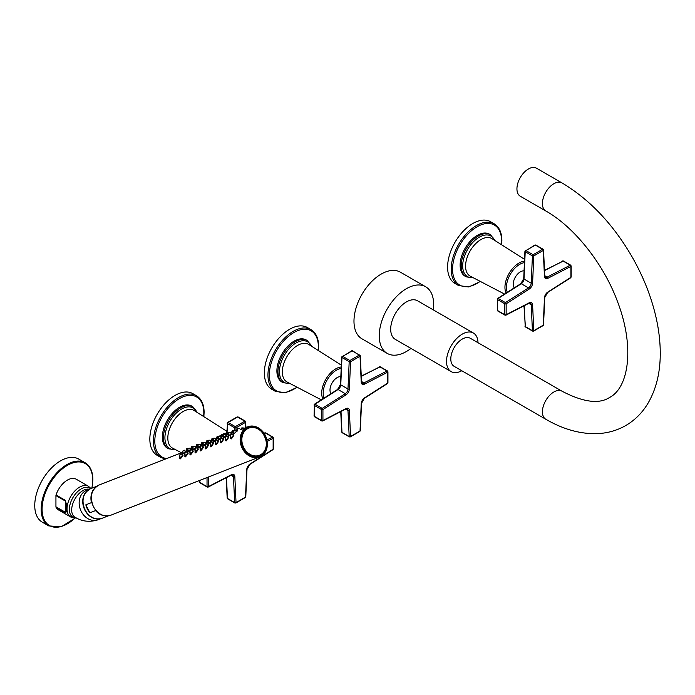 <?xml version="1.0" encoding="UTF-8"?>
<svg xmlns="http://www.w3.org/2000/svg" width="695" height="695" viewBox="0 0 695 695"><rect width="100%" height="100%" fill="white"/><g stroke="black" fill="none" stroke-linecap="round" stroke-linejoin="round"><path stroke-width="1.04" d="M528.391 168.998A16.194 9.348 -60 0 1 536.488 168.199L561.968 182.907A16.194 9.348 -60 0 0 553.872 183.706A16.194 9.348 -60 0 0 543.29 197.979A16.194 9.348 -60 0 0 545.775 210.959L520.294 196.251A16.194 9.348 120 0 1 517.81 183.272A16.194 9.348 120 0 1 528.391 168.998M545.775 419.233A16.194 9.348 120 0 1 543.29 406.254A16.194 9.348 120 0 1 553.872 391.98A16.194 9.348 120 0 1 561.968 391.181L470.35 338.291A16.194 9.348 120 0 0 462.253 339.091A16.194 9.348 120 0 0 451.672 353.364A16.194 9.348 120 0 0 454.156 366.343L545.775 419.233C562.568 429.015 579.248 433.828 595.797 433.68C606.639 433.454 616.621 430.744 625.743 425.548C634.917 420.18 642.319 412.769 647.966 403.326C656.08 389.391 660.18 372.998 660.25 354.137C660.32 341.149 658.617 327.632 655.142 313.61C650.312 294.289 642.658 275.437 632.189 257.054C613.129 224.181 589.725 199.465 561.968 182.907M473.391 333.027L417.573 300.805A22.266 12.858 -60 0 0 406.436 301.908A22.266 12.858 -60 0 0 391.893 321.524A22.266 12.858 -60 0 0 395.307 339.377L451.125 371.599A22.266 12.858 120 0 1 447.71 353.755A22.266 12.858 120 0 1 462.253 334.13A22.266 12.858 -60 0 1 473.391 333.027A22.266 12.858 -60 0 1 477.995 342.696M451.125 371.599A22.266 12.858 120 0 0 461.801 370.748M433.254 309.857A38.468 22.205 120 0 0 425.67 286.774L400.407 272.188A38.468 22.205 120 0 0 381.173 274.099A38.468 22.205 -60 0 0 356.048 307.989A38.468 22.205 -60 0 0 361.947 338.812L387.211 353.399A38.468 22.205 -60 0 0 406.436 351.496A38.468 22.205 120 0 0 410.988 348.43M425.67 286.774A38.468 22.205 120 0 0 406.436 288.677A38.468 22.205 -60 0 0 381.312 322.576A38.468 22.205 -60 0 0 387.211 353.399M88.447 486.274A17.731 10.243 -60 0 0 74.782 491.026A17.731 10.243 -60 0 0 67.041 508.879A17.731 10.243 120 0 0 70.708 516.993L58.519 509.956A17.731 10.243 -60 0 1 56.043 507.324L65.417 512.736L66.303 511.807L66.303 504.04L65.417 500.383L56.043 494.97A17.731 10.243 -60 0 1 76.259 479.237L88.447 486.274L90.975 488.55M65.782 510.686L65.313 501.017L55.939 495.605L55.939 506.82A1.616 0.938 120 0 0 56.043 507.324M55.939 495.605A1.616 0.938 -60 0 1 56.043 494.97M48.711 525.889L42.299 522.188A36.444 21.041 -60 0 1 34.75 505.508A36.444 21.041 -60 0 1 50.657 468.838A36.444 21.041 -60 0 1 78.735 459.074L85.146 462.774A36.444 21.041 120 0 0 57.068 472.539A36.444 21.041 120 0 0 41.161 509.209A36.444 21.041 120 0 0 48.711 525.889L61.16 526.801L75.173 518.105M65.782 503.753L66.303 504.04M55.939 506.82L65.313 512.232L65.782 510.816A1.616 1.355 0 0 0 66.303 511.807M88.256 489.958A15.794 12.84 68.6 0 0 84.851 510.069A15.794 12.84 68.6 0 0 99.594 518.913M92.053 503.18L91.462 502.615L85.841 504.822A15.872 12.91 68.6 0 0 87.431 509.07A15.872 12.91 68.6 0 0 89.924 512.788L95.536 510.59L95.476 509.895M85.841 504.822L89.924 512.788M204.912 445.304L205.147 445.73L206.424 443.784M205.164 445.547L206.111 443.792L205.147 445.73L205.737 447.91L204.851 445.634L206.111 443.792M206.033 444.287L205.268 445.009M205.407 445.035L206.041 444.114M208.543 445.869L206.676 443.766M207.431 444.835C208.048 445.269 207.484 446.294 205.737 447.91L206.076 448.735M207.623 444.67L208.257 444.661M207.762 444.618C208.509 445.252 207.857 446.676 205.798 448.901L205.225 448.701L205.242 447.511M187.615 450.386L185.973 451.038L187.607 450.351M185.6 451.35L186.121 451.22L185.513 451.88M185.2 452.158L182.846 453.87L182.377 453.861L182.672 453.209M182.186 454.634L182.811 454.626M182.325 454.573C183.063 455.216 182.411 456.641 180.361 458.856L179.788 458.657L179.805 457.475M192.706 448.397L191.064 449.048L192.697 448.362M190.682 449.361L191.203 449.231L190.604 449.891M190.282 450.169L187.937 451.872L187.459 451.863L187.763 451.22M187.276 452.645L187.902 452.627M187.407 452.584C188.154 453.218 187.502 454.652 185.443 456.867L184.879 456.667L184.887 455.486M197.797 446.399L196.155 447.059L197.788 446.364M195.773 447.372L196.294 447.241L195.686 447.901M195.373 448.179L193.028 449.882L192.55 449.874L192.854 449.231M192.359 450.647L192.993 450.638M192.498 450.595C193.245 451.229 192.593 452.654 190.534 454.878L189.961 454.678L189.978 453.488M202.879 444.409L201.237 445.061L202.871 444.374M200.864 445.373L201.385 445.243L200.777 445.903M200.464 446.181L198.11 447.893L197.641 447.884L197.936 447.232M197.45 448.657L198.075 448.649M197.589 448.596C198.336 449.239 197.675 450.664 195.625 452.879L195.052 452.68L195.069 451.498M207.97 442.42L206.328 443.071L207.961 442.385M205.946 443.384L206.467 443.254L205.868 443.914M205.546 444.192L203.201 445.895L202.723 445.886L203.027 445.243M202.54 446.668L203.166 446.65M202.671 446.607C203.418 447.241 202.766 448.675 200.716 450.89L200.143 450.69L200.151 449.509M213.061 440.421L211.853 440.873M211.037 441.394L211.558 441.256L210.95 441.924M210.637 442.202L208.291 443.905L207.814 443.897L208.118 443.254M216.962 438.945L218.143 438.397L216.936 438.875M216.128 439.396L216.649 439.266L216.041 439.926M215.728 440.204L213.374 441.916L212.905 441.907L213.2 441.256M212.713 442.68L213.348 442.672M212.852 442.619C213.6 443.262 212.939 444.687 210.889 446.902L210.316 446.703L210.333 445.521M223.234 436.443L221.592 437.094L223.225 436.408M221.21 437.407L221.74 437.277L221.132 437.937M220.81 438.215L218.465 439.918L217.995 439.909L218.291 439.266M217.804 440.691L218.43 440.673M217.935 440.63C218.682 441.264 218.03 442.698 215.98 444.913L215.407 444.713L215.415 443.532M228.325 434.445L226.683 435.105L228.316 434.41M226.301 435.418L226.822 435.279L226.214 435.939M225.901 436.225L223.555 437.928L223.078 437.919L223.382 437.277M222.887 438.693L223.521 438.684M223.026 438.632C223.773 439.275 223.121 440.7 221.062 442.915L220.489 442.724L220.506 441.534M233.407 432.455L231.774 433.107L233.407 432.42M231.392 433.419L231.913 433.289L231.305 433.949M230.992 434.227L228.646 435.939L228.168 435.93L228.464 435.279M227.977 436.703L228.612 436.695M228.116 436.642C228.864 437.285 228.203 438.71 226.153 440.925L225.58 440.726L225.597 439.544M265.203 435.244A16.194 13.17 68.6 0 0 247.846 426.773L240.374 429.831M236.482 431.43L237.004 431.3M236.578 431.387L233.729 433.941L233.259 433.932L233.555 433.289M233.068 434.714L233.694 434.696M233.199 434.653C233.946 435.287 233.294 436.721 231.244 438.936L230.671 438.736L230.688 437.555M248.497 427.911C261.919 421.665 273.978 448.423 260.712 455.008A14.899 12.119 68.6 0 0 264.856 436.503A14.899 12.119 68.6 0 0 248.497 427.911A14.899 12.119 68.6 0 0 247.159 428.554A14.899 12.119 68.6 0 0 242.998 447.05A14.899 12.119 68.6 0 0 259.365 455.659A14.899 12.119 68.6 0 0 260.703 455.017L259.365 455.659M191.055 449.013L191.325 447.676L190.673 448.162L191.36 447.884M186.573 448.683L188.206 448.275M186.773 448.605L187.98 448.197M185.357 451.515L182.846 453.87M183.914 450.204L182.681 451.264L184.41 450.204L185.817 451.602M182.516 451.298L184.184 450.247M182.959 451.003L183.654 450.403L182.846 451.012M181.986 454.799C182.611 455.234 182.047 456.259 180.3 457.875L179.414 455.599L180.987 453.739M181.23 453.731L183.106 455.833M179.718 455.503L180.674 453.748L179.71 455.694L180.639 458.691M180.596 454.243L179.831 454.964M179.962 454.999L180.604 454.07M179.466 455.268L180.674 453.748M196.138 447.024L196.416 445.686L195.755 446.173L196.442 445.895M191.664 446.694L193.288 446.286M191.803 446.633L193.071 446.207M190.447 449.517L187.806 451.463L187.468 449.517L189.275 448.258M189.005 448.205L187.763 449.274L189.5 448.205L190.899 449.613M188.041 449.005L188.745 448.414L187.937 449.013M187.607 449.3L189.109 448.171M187.077 452.801C187.702 453.244 187.137 454.269 185.391 455.877L184.496 453.609L186.321 451.741L184.557 453.27M186.321 451.741L188.197 453.835M184.809 453.514L185.756 451.759L184.8 453.696L185.73 456.702M185.678 452.254L184.913 452.975M185.052 453.001L185.695 452.08M201.498 443.697L200.846 444.174L201.533 443.905M196.746 444.704L198.379 444.296M196.893 444.635L198.162 444.218M195.53 447.528L193.019 449.882M194.087 446.216L192.854 447.276L194.591 446.216L195.99 447.615M192.697 447.311L194.365 446.259M193.132 447.015L193.827 446.416L193.019 447.024M192.167 450.812C192.784 451.246 192.22 452.271 190.473 453.887L189.587 451.611L191.16 449.761M191.412 449.743L193.279 451.846M189.9 451.524L190.847 449.769L189.883 451.707L190.812 454.712M190.769 450.264L190.004 450.986M190.143 451.012L190.778 450.091M189.648 451.281L190.847 449.769M206.319 443.036L206.589 441.699L205.937 442.185L206.624 441.907M201.837 442.706L203.47 442.298M201.984 442.645L203.253 442.22M200.62 445.538L197.979 447.476L197.641 445.538L199.448 444.27M199.178 444.227L197.945 445.286L199.674 444.227L201.081 445.625M198.223 445.026L198.918 444.426L198.11 445.035M197.78 445.321L199.283 444.192M197.25 448.822C197.875 449.257 197.311 450.282 195.564 451.898L194.678 449.622L196.251 447.762M196.494 447.754L198.37 449.856M194.982 449.526L195.938 447.771L194.974 449.717L195.903 452.714M195.86 448.266L195.095 448.987M195.226 449.022L195.868 448.093M194.73 449.291L195.938 447.771M211.41 441.047L211.68 439.709L211.019 440.196L211.706 439.918M206.928 440.717L208.552 440.309M207.067 440.656L208.335 440.23M205.711 443.54L203.062 445.469L202.732 443.54L204.538 442.281M202.871 443.323L204.764 442.229L206.163 443.636M203.027 443.297L204.269 442.229L202.975 443.532L203.522 445.738M203.305 443.028L204.009 442.437L203.201 443.036M202.341 446.824C202.966 447.267 202.401 448.292 200.655 449.9L199.76 447.632L201.341 445.773M201.585 445.764L203.461 447.858M200.073 447.537L201.02 445.782L200.064 447.719L200.994 450.725M200.951 446.277L200.177 446.998M200.316 447.024L200.959 446.103M199.821 447.293L201.02 445.782M216.493 439.049L216.762 437.711L216.11 438.197L216.797 437.928M211.871 440.934L213.052 440.387M212.01 438.727L213.643 438.319M212.157 438.658L213.426 438.241M210.793 441.551L208.283 443.905M209.351 440.239L208.118 441.299L209.855 440.239L211.254 441.638M207.961 441.334L209.629 440.283M208.396 441.038L209.099 440.439L208.283 441.047M221.583 437.059L221.853 435.722L221.201 436.208L221.887 435.93M217.101 436.729L218.734 436.321M217.283 436.66L218.517 436.243M218.152 436.347L217.3 436.651L218.152 436.347M215.884 439.561L213.374 441.916M214.442 438.25L213.209 439.31L214.937 438.25L216.345 439.648M213.044 439.344L214.712 438.293M213.487 439.049L214.182 438.449L213.374 439.058M212.514 442.845C213.139 443.28 212.574 444.305 210.828 445.921L209.942 443.645L211.515 441.785M211.758 441.777L213.634 443.879M210.246 443.549L211.202 441.794L210.238 443.74L211.167 446.737M211.124 442.289L210.359 443.01M210.498 443.045L211.132 442.116M209.994 443.306L211.202 441.794M226.674 435.07L226.944 433.732L226.283 434.219L226.97 433.941M222.191 434.74L223.825 434.332M222.391 434.653L223.599 434.253M220.975 437.563L218.465 439.918M219.533 436.252L218.291 437.32L220.028 436.252L221.436 437.659M218.134 437.346L219.802 436.304M218.578 437.051L219.273 436.46L218.465 437.059M217.605 440.847C218.23 441.29 217.665 442.315 215.919 443.923L215.024 441.655L216.605 439.796M216.849 439.787L218.725 441.881M215.337 441.56L216.284 439.805L215.328 441.742L216.258 444.748M216.215 440.3L215.45 441.021M215.58 441.047L216.223 440.126M215.085 441.316L216.284 439.805M231.756 433.072L232.034 431.734L231.374 432.221L232.061 431.951M227.282 432.742L228.907 432.342M237.117 416.957A0.973 0.565 60 0 1 237.603 417.009A0.973 0.565 -60 0 1 238.09 416.957L237.117 416.957L227.656 422.421A0.973 0.565 60 0 0 227.456 422.864A0.973 0.53 2.5 0 0 227.169 423.22A0.973 0.53 2.5 0 0 227.456 423.62L227.048 432.829L228.69 432.264M228.334 432.368L227.387 432.698L228.334 432.368M226.057 435.574L223.416 437.503L223.086 435.574L224.893 434.306M224.624 434.262L223.382 435.322L225.119 434.262L226.518 435.661M223.66 435.061L224.363 434.462L223.555 435.07M223.225 435.357L224.728 434.227M222.695 438.858C223.312 439.292 222.756 440.317 221.001 441.933L220.115 439.657L221.94 437.789L220.176 439.327M221.94 437.789L223.807 439.892M220.428 439.57L221.375 437.815L220.411 439.753L221.349 442.758M221.297 438.31L220.532 439.032M220.671 439.058L221.314 438.137M236.847 431.082L237.117 429.745L236.465 430.231L237.151 429.953M232.365 430.752L233.998 430.344M232.512 430.692L233.781 430.266M231.148 433.584L228.638 435.939M229.706 432.273L228.473 433.333L230.21 432.273L231.609 433.671M228.308 433.367L229.976 432.316M228.751 433.072L229.446 432.472L228.638 433.081M227.786 436.868C228.403 437.303 227.838 438.328 226.092 439.944L225.206 437.668L226.779 435.808M227.03 435.8L228.898 437.902M225.51 437.572L226.466 435.817L225.501 437.763L226.431 440.76M226.388 436.312L225.623 437.033M225.762 437.068L226.396 436.139M225.267 437.329L226.466 435.817M243.823 427.946L241.547 428.242L243.98 428.042M237.455 428.763L239.089 428.355M237.603 428.702L238.863 428.276M236.239 431.586L233.729 433.941M234.797 430.274L233.555 431.343L235.292 430.274L236.7 431.682M233.398 431.369L235.066 430.327M233.841 431.074L234.536 430.474L233.729 431.082M232.868 434.87C233.494 435.313 232.929 436.338 231.183 437.946L230.288 435.678L231.869 433.819M232.113 433.81L233.989 435.904M230.601 435.583L231.557 433.828L230.592 435.765L231.522 438.771M231.478 434.323L230.714 435.044M230.844 435.07L231.487 434.149M230.349 435.339L231.557 433.828M359.819 431.43L360.305 430.631A0.973 0.53 2.5 0 1 360.027 430.987L361.235 403.656A5.021 2.902 -60 0 1 364.588 397.835L387.654 383.127L387.654 372.199L364.588 384.118A5.021 2.902 -60 0 1 361.235 382.181L360.027 356.248L350.567 361.713L349.35 389.044A5.021 2.902 -60 0 1 345.997 394.856L322.932 409.572L322.932 420.492L345.997 408.573A5.021 2.902 -60 0 1 349.35 410.51L350.567 436.451L360.027 430.987A0.973 0.565 60 0 1 359.819 431.43L350.358 436.894A0.973 0.565 60 0 0 350.567 436.451A0.973 0.591 177.3 0 1 349.194 436.495A0.973 0.565 120 0 0 349.394 436.894L350.358 436.894M387.489 383.544L387.94 382.728A0.973 0.565 0 0 1 387.654 383.127A0.973 0.53 57.5 0 1 387.489 383.544L364.432 398.261L361.513 403.3L360.305 430.631M387.654 371.408A0.973 0.565 120 0 0 387.002 370.991A0.973 0.591 -117.3 0 1 387.654 372.199A0.973 0.565 0 0 0 387.94 371.808L387.94 382.728M349.35 389.044A0.973 0.53 -177.5 0 1 347.978 389L349.194 361.669A0.973 0.53 -177.5 0 0 350.567 361.713A0.973 0.565 -120 0 0 349.88 360.523L359.341 355.058A0.973 0.565 -120 0 1 360.027 356.248A0.973 0.591 -2.7 0 0 360.027 355.414A0.973 0.565 120 0 0 359.341 355.058L352.122 350.888A0.973 0.565 -60 0 1 352.608 350.845L351.635 350.845A0.973 0.565 60 0 1 352.122 350.888L342.661 356.353A0.973 0.565 60 0 0 341.975 356.752A0.973 0.53 2.5 0 0 341.688 357.1A0.973 0.53 2.5 0 0 341.975 357.499A0.973 0.565 -60 0 1 342.661 356.353L349.88 360.523A0.973 0.565 120 0 0 349.194 361.669L341.975 357.499L340.767 384.83L347.978 389A4.048 2.337 -60 0 1 345.276 393.691L322.211 408.399A0.973 0.565 120 0 0 321.559 409.572L314.34 405.402A0.973 0.565 -60 0 1 314.991 404.238L338.057 389.521A4.048 2.337 120 0 0 340.767 384.83A0.973 0.53 2.5 0 1 340.481 384.431L337.57 389.478A0.973 0.53 57.5 0 1 338.057 389.521L345.276 393.691A0.973 0.53 -122.5 0 1 345.997 394.856M345.997 408.573A0.973 0.591 62.7 0 1 345.754 409.042L322.689 420.962A0.973 0.591 62.7 0 1 322.211 420.909A0.973 0.565 120 0 1 321.759 420.944L314.54 416.774A0.973 0.565 -60 0 1 314.34 416.331L321.559 420.492A0.973 0.565 120 0 0 321.759 420.944L322.689 420.962A0.973 0.591 62.7 0 0 322.932 420.492A0.973 0.565 180 0 1 321.559 420.492L321.559 409.572A0.973 0.565 180 0 0 322.932 409.572A0.973 0.53 -122.5 0 0 322.211 408.399L314.991 404.238A0.973 0.53 57.5 0 0 314.505 404.186A0.973 0.53 57.5 0 0 314.34 404.612A0.973 0.565 0 0 0 314.34 405.402L314.34 416.331A0.973 0.565 0 0 1 314.053 415.931L314.505 404.186L337.57 389.478M379.305 366.778A0.973 0.591 62.7 0 1 379.791 366.83A0.973 0.565 -60 0 1 380.243 366.795L361.252 376.108M340.741 411.631L341.688 431.934A0.973 0.591 -2.7 0 0 341.975 432.325L341.002 411.492M340.828 376.664A10.121 5.847 -60 0 0 337.153 377.611A10.121 5.847 120 0 0 330.924 385.395A10.121 5.847 120 0 0 331.011 393.665M306.217 339.959L307.286 340.576A24.29 14.022 120 0 0 288.564 347.092A24.29 14.022 120 0 0 277.965 371.538A24.29 14.022 120 0 0 282.995 382.658L281.927 382.041A24.29 14.022 -60 0 1 276.897 370.921A24.29 14.022 -60 0 1 287.495 346.475A24.29 14.022 -60 0 1 306.217 339.959A24.29 14.022 -60 0 1 306.738 340.289M310.969 329.612L307.372 327.536A35.627 20.572 120 0 0 279.92 337.084A35.627 20.572 120 0 0 264.361 372.946A35.627 20.572 120 0 0 271.745 389.252L275.342 391.328A35.627 20.572 120 0 1 267.957 375.022A35.627 20.572 120 0 1 283.517 339.16A35.627 20.572 120 0 1 310.969 329.612C316.008 332.757 318.562 338.326 318.631 346.327L318.38 350.567M529.225 302.785A0.973 0.591 62.7 0 1 528.991 303.255L505.925 315.174A0.973 0.591 62.7 0 1 505.439 315.122A0.973 0.565 120 0 1 504.987 315.148L497.776 310.986A0.973 0.565 -60 0 1 497.577 310.543L504.787 314.705A0.973 0.565 120 0 0 504.987 315.148L505.925 315.174A0.973 0.591 62.7 0 0 506.16 314.705A0.973 0.565 180 0 1 504.787 314.705L504.787 303.785A0.973 0.565 180 0 0 506.16 303.785L506.16 314.705L529.225 302.785A5.021 2.902 -60 0 1 532.587 304.723L533.795 330.664L543.255 325.199L544.463 297.868A5.021 2.902 -60 0 1 547.825 292.048L570.89 277.34L570.89 266.411L547.825 278.33A5.021 2.902 -60 0 1 544.463 276.393L543.255 250.461L533.795 255.916A0.973 0.565 -120 0 0 533.108 254.726A0.973 0.565 120 0 0 532.422 255.882L525.212 251.712A0.973 0.565 -60 0 1 525.898 250.565L535.359 245.1A0.973 0.565 -60 0 1 535.845 245.057L534.872 245.057A0.973 0.565 60 0 1 535.359 245.1L542.569 249.27L533.108 254.726L525.898 250.565A0.973 0.565 60 0 0 525.212 250.965A0.973 0.53 2.5 0 0 524.925 251.312A0.973 0.53 2.5 0 0 525.212 251.712L524.004 279.043L531.215 283.213A4.048 2.337 -60 0 1 528.504 287.904L505.439 302.612A0.973 0.565 120 0 0 504.787 303.785L497.577 299.615A0.973 0.565 -60 0 1 498.228 298.45L521.293 283.734A4.048 2.337 120 0 0 524.004 279.043A0.973 0.53 2.5 0 1 523.717 278.643L520.807 283.69A0.973 0.53 57.5 0 1 521.293 283.734L528.504 287.904A0.973 0.53 -122.5 0 1 529.225 289.068L506.16 303.785A0.973 0.53 -122.5 0 0 505.439 302.612L498.228 298.45A0.973 0.53 57.5 0 0 497.742 298.398A0.973 0.53 57.5 0 0 497.577 298.824A0.973 0.565 0 0 0 497.577 299.615L497.577 310.543A0.973 0.565 0 0 1 497.29 310.144L497.742 298.398L520.807 283.69M544.463 276.393A0.973 0.591 -2.7 0 0 544.75 275.95L543.542 250.018A0.973 0.591 -2.7 0 1 543.255 250.461A0.973 0.565 -120 0 0 542.569 249.27A0.973 0.565 120 0 1 543.056 249.218L543.542 250.018A0.973 0.591 -2.7 0 0 543.255 249.627A0.973 0.565 120 0 0 543.056 249.218L535.845 245.057M532.587 283.247L533.795 255.916A0.973 0.53 -177.5 0 1 532.422 255.882L531.215 283.213A0.973 0.53 -177.5 0 0 532.587 283.247A5.021 2.902 -60 0 1 529.225 289.068M532.587 304.723A0.973 0.591 177.3 0 1 531.215 304.766L532.422 330.698A0.973 0.565 120 0 0 532.622 331.107L533.595 331.107A0.973 0.565 60 0 0 533.795 330.664A0.973 0.591 177.3 0 1 532.422 330.698L525.212 326.537L524.239 305.704M543.056 325.642L543.542 324.843A0.973 0.53 2.5 0 1 543.255 325.199A0.973 0.565 60 0 1 543.056 325.642L533.595 331.107M570.725 277.757L571.177 276.94A0.973 0.565 0 0 1 570.89 277.34A0.973 0.53 57.5 0 1 570.725 277.757L547.66 292.473L544.75 297.512L543.542 324.843M570.89 265.62A0.973 0.565 120 0 0 570.239 265.203A0.973 0.591 -117.3 0 1 570.89 266.411A0.973 0.565 0 0 0 571.177 266.011L571.177 276.94M524.925 326.146A0.973 0.591 -2.7 0 0 525.212 326.537A0.973 0.565 -60 0 0 525.411 326.937L523.978 305.843M562.542 260.99A0.973 0.591 62.7 0 1 563.028 261.033A0.973 0.565 -60 0 1 563.471 261.007L544.489 270.32M524.056 270.868A10.121 5.847 120 0 0 520.39 271.823A10.121 5.847 -60 0 0 514.161 279.599A10.121 5.847 -60 0 0 514.239 287.869M489.454 234.172L490.522 234.788A24.29 14.022 120 0 0 471.801 241.295A24.29 14.022 120 0 0 461.193 265.751A24.29 14.022 120 0 0 466.223 276.871L465.155 276.254A24.29 14.022 -60 0 1 460.125 265.134A24.29 14.022 -60 0 1 470.732 240.679A24.29 14.022 -60 0 1 489.454 234.172A24.29 14.022 -60 0 1 489.975 234.502M494.206 223.825L490.609 221.748A35.627 20.572 120 0 0 463.148 231.296A35.627 20.572 120 0 0 447.597 267.149A35.627 20.572 120 0 0 454.973 283.464L458.57 285.541A35.627 20.572 120 0 1 451.194 269.226A35.627 20.572 120 0 1 466.745 233.372A35.627 20.572 120 0 1 494.206 223.825C499.245 226.97 501.799 232.538 501.868 240.531L501.616 244.779M208.413 477.005L208.413 486.613L231.478 474.694A5.021 2.902 -60 0 1 234.832 476.631L236.039 502.572L245.5 497.107A0.973 0.565 60 0 1 245.3 497.551L235.84 503.015A0.973 0.565 60 0 0 236.039 502.572A0.973 0.591 177.3 0 1 234.667 502.607A0.973 0.565 120 0 0 234.867 503.015L235.84 503.015M250.07 463.956A0.973 0.53 57.5 0 1 249.905 464.382L272.97 449.665A0.973 0.53 57.5 0 0 273.135 449.239L250.07 463.956A5.021 2.902 -60 0 0 246.716 469.777L245.5 497.107A0.973 0.53 2.5 0 0 245.787 496.751L245.3 497.551M273.135 437.529A0.973 0.565 120 0 0 272.935 437.077L273.422 437.919A0.973 0.565 0 0 1 273.135 438.319L273.135 449.239A0.973 0.565 0 0 0 273.422 448.848L272.97 449.665M267.228 441.377L273.135 438.319A0.973 0.591 -117.3 0 0 272.483 437.112L265.273 432.942A0.973 0.565 -60 0 1 265.725 432.916L264.786 432.889A0.973 0.591 62.7 0 1 265.273 432.942L264.248 433.471M245.743 427.599L245.5 422.369A0.973 0.591 -2.7 0 0 245.5 421.526A0.973 0.565 120 0 0 244.814 421.179L237.603 417.009L228.142 422.473A0.973 0.565 60 0 0 227.656 422.421L226.7 433.793M235.909 430.874L236.039 427.825A0.973 0.53 -177.5 0 1 234.667 427.781A0.973 0.565 120 0 1 235.353 426.634A0.973 0.565 -120 0 1 236.039 427.825L245.5 422.369A0.973 0.565 -120 0 0 244.814 421.179L235.353 426.634L228.142 422.473A0.973 0.565 -60 0 0 227.456 423.62L234.667 427.781L234.554 430.387M207.032 477.543L207.032 486.613A0.973 0.565 120 0 0 207.24 487.056L208.17 487.082A0.973 0.591 62.7 0 0 208.413 486.613A0.973 0.565 180 0 1 207.032 486.613L199.821 482.452L199.821 480.367M231.478 474.694A0.973 0.591 62.7 0 1 231.235 475.163L208.17 487.082A0.973 0.591 62.7 0 1 207.683 487.03A0.973 0.565 120 0 1 207.24 487.056L200.021 482.895A0.973 0.565 -60 0 1 199.821 482.452A0.973 0.565 0 0 1 199.535 482.052L199.535 480.48M226.222 477.752L227.169 498.054A0.973 0.591 -2.7 0 0 227.456 498.445L226.483 477.613M191.698 406.08L192.767 406.697A24.29 14.022 120 0 0 174.045 413.204A24.29 14.022 120 0 0 163.438 437.65A24.29 14.022 120 0 0 168.477 448.779L167.399 448.162A24.29 14.022 -60 0 1 162.369 437.033A24.29 14.022 -60 0 1 172.977 412.587A24.29 14.022 -60 0 1 191.698 406.08A24.29 14.022 -60 0 1 192.22 406.41M196.45 395.733L192.854 393.657A35.627 20.572 120 0 0 165.393 403.204A35.627 20.572 120 0 0 149.842 439.058A35.627 20.572 120 0 0 157.226 455.373L160.823 457.449A35.627 20.572 120 0 1 153.439 441.134A35.627 20.572 120 0 1 168.989 405.281A35.627 20.572 120 0 1 196.45 395.733C201.489 398.869 204.043 404.438 204.113 412.439L203.861 416.687M91.801 488.229A35.793 20.668 120 0 0 92.696 479.984A35.793 20.668 120 0 0 67.389 465.372A35.793 20.668 120 0 0 42.082 509.209A35.793 20.668 120 0 0 74.964 518.105M65.417 500.383A1.616 0.938 -60 0 0 65.313 501.017L65.313 512.232A1.616 0.938 120 0 0 65.417 512.736M65.782 507.767A1.616 0.938 0 0 0 66.26 508.427M90.515 488.733A16.767 9.678 -60 0 0 77.327 491.895A16.767 9.678 -60 0 0 69.361 509.426A16.767 9.678 120 0 0 76.181 517.879M89.386 489.254L86.658 490.322A15.794 12.84 68.6 0 0 81.254 511.477A15.794 12.84 68.6 0 0 98.177 519.73C89.751 522.405 82.01 521.563 74.956 517.202A15.794 9.113 -60 0 1 71.681 509.974A15.794 9.113 -60 0 1 77.727 495.022A15.794 9.113 -60 0 1 89.325 489.28M85.146 509.965A15.872 12.91 -111.4 0 1 90.585 488.698C82.957 493.059 81.106 500.157 85.025 509.991C89.473 517.471 95.18 520.225 102.156 518.261A15.872 12.91 -111.4 0 1 85.146 509.965M105.657 515.89A15.872 12.91 -111.4 0 1 95.536 510.59M91.462 502.615A15.872 12.91 -111.4 0 1 94.763 488.064M110.87 515.195A16.194 13.17 -111.4 0 1 93.512 506.724A16.194 13.17 -111.4 0 1 99.064 485.032C91.323 489.445 89.455 496.682 93.451 506.742C98.004 514.378 103.807 517.193 110.87 515.195L259.661 456.936C267.393 452.523 269.26 445.295 265.264 435.226C260.721 427.59 254.917 424.775 247.846 426.773A16.194 13.17 68.6 0 0 242.303 448.466A16.194 13.17 68.6 0 0 259.661 456.936A16.194 13.17 68.6 0 0 265.221 435.27M265.151 435.305A15.872 12.91 68.6 0 0 246.716 427.694A15.872 12.91 68.6 0 0 242.703 448.266A15.872 12.91 68.6 0 0 261.146 455.877A15.872 12.91 68.6 0 0 265.151 435.305M247.481 428.772A14.578 11.858 68.6 0 0 243.797 447.667A14.578 11.858 68.6 0 0 260.729 454.66A14.578 11.858 68.6 0 0 264.413 435.765A14.578 11.858 68.6 0 0 247.481 428.772M186.738 450.768L186.469 448.727M183.176 453.705L182.681 451.264M182.715 453.444L182.377 451.515L184.019 450.169M191.829 448.779L191.559 446.729M188.258 451.715L187.763 449.274M201.229 445.026L201.498 443.688M196.92 446.781L196.65 444.739M193.349 449.726L192.854 447.276M192.889 449.457L192.55 447.528L194.2 446.181M202.002 444.791L201.741 442.75M198.44 447.728L197.945 445.286M207.093 442.802L206.823 440.752M212.184 440.804L211.914 438.762M208.613 443.749L208.118 441.299M208.153 443.48L207.822 441.551L209.464 440.204M217.266 438.814L217.005 436.773M213.704 441.751L213.209 439.31M213.243 441.481L212.905 439.561L214.547 438.215M222.357 436.825L222.087 434.775M218.795 439.761L218.291 437.32M218.334 439.492L217.995 437.563L219.637 436.217M227.447 434.827L227.178 432.785M223.877 437.772L223.382 435.322M232.538 432.837L232.269 430.796M228.968 435.774L228.473 433.333M228.507 435.504L228.168 433.584L229.81 432.238M241.938 429.093L241.86 427.851L244.388 428.129M237.62 430.848L237.351 428.798M234.059 433.784L233.555 431.343M233.598 433.515L233.259 431.586L234.901 430.24M361.235 382.181A0.973 0.591 -2.7 0 0 361.513 381.737L362.069 383.032A4.048 2.337 -60 0 0 363.945 382.91A0.973 0.591 -117.3 0 1 364.588 384.118M361.504 381.503L363.945 382.91L387.002 370.991L379.791 366.83L361.27 376.403M349.35 410.51A0.973 0.591 177.3 0 1 347.978 410.554L349.194 436.495L341.975 432.325A0.973 0.565 -60 0 0 342.175 432.733L341.688 431.934M345.754 409.042L347.144 408.868A4.048 2.337 -60 0 1 347.978 410.554L345.545 409.147M341.193 368.437A18.739 10.816 120 0 0 323.192 393.118A18.739 10.816 120 0 0 324.07 398.087M341.254 366.995A19.808 11.433 120 0 0 321.707 393.127A19.808 11.433 120 0 0 322.854 398.869M341.332 365.162L308.78 344.459A21.684 12.519 120 0 0 291.978 349.924A21.684 12.519 120 0 0 282.335 371.929A21.684 12.519 120 0 0 287.096 382.007L321.307 399.851M311.369 346.11A23.422 13.526 120 0 0 292.856 345.163A23.422 13.526 120 0 0 279.442 371.677A23.422 13.526 120 0 0 289.824 383.432M318.154 350.419A34.654 20.007 120 0 0 318.353 346.718A34.654 20.007 120 0 0 293.846 332.566A34.654 20.007 120 0 0 269.339 375.022A34.654 20.007 120 0 0 296.947 387.15M528.991 303.255L530.381 303.081A4.048 2.337 -60 0 1 531.215 304.766L528.782 303.359M547.825 278.33A0.973 0.591 -117.3 0 0 547.173 277.123L570.239 265.203L563.028 261.033L544.498 270.607M544.75 275.95L545.297 277.244A4.048 2.337 -60 0 0 547.173 277.123L544.741 275.715M524.421 262.649A18.739 10.816 120 0 0 506.429 287.33A18.739 10.816 120 0 0 507.307 292.3M524.49 261.198A19.808 11.433 120 0 0 504.944 287.339A19.808 11.433 120 0 0 506.082 293.082M524.569 259.374L492.017 238.672A21.684 12.519 120 0 0 475.215 244.136A21.684 12.519 120 0 0 465.572 266.142A21.684 12.519 120 0 0 470.333 276.219L504.535 294.063M494.605 240.322A23.422 13.526 120 0 0 476.092 239.367A23.422 13.526 120 0 0 462.679 265.89A23.422 13.526 120 0 0 473.06 277.644M501.382 244.631A34.654 20.007 120 0 0 501.582 240.93A34.654 20.007 120 0 0 477.074 226.779A34.654 20.007 120 0 0 452.567 269.226A34.654 20.007 120 0 0 480.184 281.362M246.716 469.777A0.973 0.53 2.5 0 0 246.994 469.42L245.787 496.751M265.725 432.916L272.935 437.077A0.973 0.565 120 0 0 272.483 437.112L266.967 439.961M234.832 476.631A0.973 0.591 177.3 0 1 233.459 476.674L234.667 502.607L227.456 498.445A0.973 0.565 -60 0 0 227.656 498.845L227.169 498.054M231.235 475.163L232.625 474.989A4.048 2.337 -60 0 1 233.459 476.674L231.027 475.267M226.344 434.61A18.739 10.816 120 0 0 225.623 434.757M221.262 436.686A18.739 10.816 120 0 0 220.793 436.99M226.735 433.107A19.808 11.433 120 0 0 219.09 436.391M226.813 431.274L194.261 410.58A21.684 12.519 120 0 0 177.46 416.044A21.684 12.519 120 0 0 167.816 438.05A21.684 12.519 120 0 0 172.577 448.127L181.473 452.766M196.85 412.222A23.422 13.526 120 0 0 178.337 411.275A23.422 13.526 120 0 0 164.924 437.798A23.422 13.526 120 0 0 175.305 449.552M203.635 416.54A34.654 20.007 120 0 0 203.826 412.839A34.654 20.007 120 0 0 179.319 398.687A34.654 20.007 120 0 0 154.811 441.134A34.654 20.007 120 0 0 166.731 458.535M561.968 391.181C583.166 402.231 599.02 404.342 609.541 397.497C628.966 387.541 634.9 346.458 617.403 301.335C603.373 263.353 573.966 226.779 545.775 210.959M85.146 462.774C90.228 465.919 92.809 471.566 92.887 479.724L91.957 488.159M76.424 518.001L70.708 516.993M100.905 518.661L98.177 519.73M102.156 518.261L108.298 515.855M96.727 486.3L90.585 488.698M205.303 447.771L205.737 448.918M99.064 485.032L182.524 452.349M185.443 451.211L186.338 450.864M190.534 449.213L191.429 448.866M195.625 447.224L196.511 446.876M200.716 445.234L201.602 444.887M205.798 443.236L206.693 442.889M210.889 441.247L211.775 440.899M215.98 439.257L216.866 438.901M221.062 437.259L221.957 436.912M226.153 435.27L227.039 434.922M231.244 433.28L232.13 432.924M236.326 431.282L237.221 430.935M190.673 448.162L190.882 449.691M186.425 450.899L186.147 449.066M186.851 448.57L188.614 448.397M179.857 457.736L180.3 458.882M195.755 446.173L195.964 447.702M191.516 448.909L191.238 447.076M191.933 446.581L193.705 446.407M184.948 455.738L185.391 456.884M200.846 444.174L201.055 445.703M196.607 446.911L196.32 445.078M197.024 444.591L198.787 444.409M190.039 453.748L190.473 454.895M205.937 442.185L206.146 443.714M201.698 444.922L201.411 443.089M202.115 442.593L203.878 442.42M195.121 451.759L195.564 452.905M211.019 440.196L211.228 441.725M206.78 442.932L206.502 441.099M207.206 440.604L208.969 440.43M200.212 449.761L200.655 450.907M216.11 438.197L216.319 439.727M212.288 438.615L214.051 438.432M211.584 439.101L211.845 440.865M221.201 436.208L221.41 437.737M217.379 436.616L219.142 436.443M216.675 437.112L216.936 438.866M210.394 445.782L210.828 446.92M226.283 434.219L226.492 435.748M222.044 436.955L221.766 435.122M222.469 434.627L224.233 434.453M215.476 443.784L215.919 444.93M231.374 432.221L231.583 433.75M227.135 434.957L226.857 433.124M227.552 432.629L229.315 432.455M220.567 441.794L221.01 442.941M236.465 430.231L236.674 431.76M232.226 432.968L231.939 431.135M232.643 430.639L234.406 430.466M225.658 439.805L226.092 440.943M241.547 428.242L241.764 429.771M237.308 430.978L237.03 429.136M237.733 428.65L239.288 428.259L240.661 429.666M230.74 437.807L231.183 438.953M380.243 366.795L387.454 370.965L387.94 371.808M352.608 350.845L360.305 355.805L361.513 381.737M349.394 436.894L342.175 432.733M351.635 350.845L341.688 357.1L340.481 384.431M314.54 416.774L314.053 415.931M290.275 383.666L282.995 382.658M307.286 340.576L311.803 346.379M297.191 387.271L285.549 392.753L275.342 391.328M532.622 331.107L525.411 326.937M563.471 261.007L570.691 265.177L571.177 266.011M534.872 245.057L524.925 251.312L523.717 278.643M497.776 310.986L497.29 310.144M490.522 234.788L495.04 240.592M473.512 277.878L466.223 276.871M480.419 281.484L468.778 286.966L458.57 285.541M249.905 464.382L246.994 469.42M273.422 437.919L273.422 448.848M238.09 416.957L245.3 421.127L246.047 427.477M234.867 503.015L227.656 498.845M264.786 432.889L264.1 433.246M200.021 482.895L199.535 482.052M175.757 449.787L168.477 448.779M192.767 406.697L197.284 412.5M165.445 459.039L160.823 457.449"/></g></svg>
